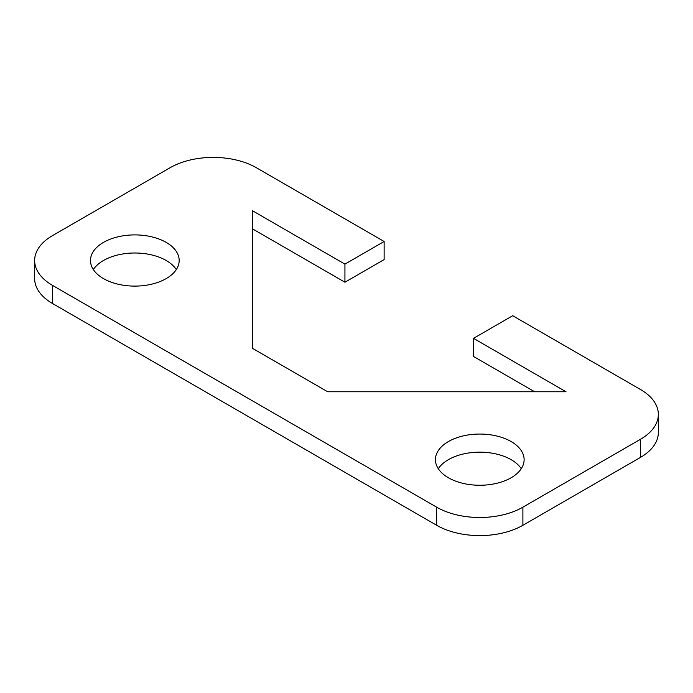 <?xml version="1.0" encoding="UTF-8"?>
<svg xmlns="http://www.w3.org/2000/svg" width="693" height="693" viewBox="0 0 693 693"><rect width="100%" height="100%" fill="white"/><g stroke="black" fill="none" stroke-linecap="round" stroke-linejoin="round"><path stroke-width="1.04" d="M384.13 241.493L344.932 264.12L252.425 210.715L252.425 348.31L327.685 391.762L566.016 391.762L473.501 338.349L512.699 315.722L640.488 389.501A60.975 35.204 180 0 1 658.35 414.397A60.975 35.204 180 0 1 640.488 439.284L522.894 507.181A60.975 35.204 180 0 1 436.659 507.181L52.512 285.395A60.975 35.204 180 0 1 34.65 260.499A60.975 35.204 180 0 1 52.512 235.611L170.106 167.715A60.975 35.204 180 0 1 256.341 167.715L384.13 241.493L384.13 259.598L344.932 282.224L252.425 228.82M34.65 260.499L34.65 278.603A60.975 35.204 0 0 0 52.512 303.499L436.659 525.285A60.975 35.204 0 0 0 522.894 525.285L640.488 457.389A60.975 35.204 0 0 0 658.35 432.501L658.35 414.397M103.465 278.603A44.352 25.606 180 0 1 90.48 260.499A44.352 25.606 180 0 1 117.853 236.85A44.352 25.606 180 0 1 166.19 242.394A44.352 25.606 180 0 1 179.175 260.507A44.352 25.606 180 0 1 151.793 284.156A44.352 25.606 180 0 1 103.465 278.603M448.414 477.763A44.352 25.606 180 0 1 435.429 459.658A44.352 25.606 180 0 1 462.803 436.001A44.352 25.606 180 0 1 511.131 441.554A44.352 25.606 180 0 1 524.125 459.658A44.352 25.606 180 0 1 496.742 483.307A44.352 25.606 180 0 1 448.414 477.763M534.649 391.762L473.501 356.462L473.501 338.349M176.308 269.551A44.352 25.606 0 0 0 166.19 260.499A44.352 25.606 0 0 0 93.347 269.551M521.257 468.711A44.352 25.606 0 0 0 511.131 459.658A44.352 25.606 0 0 0 438.288 468.711M344.932 264.12L344.932 282.224M640.488 439.284L640.488 457.389M522.894 525.285L522.894 507.181M436.659 507.181L436.659 525.285M52.512 303.499L52.512 285.395"/></g></svg>
